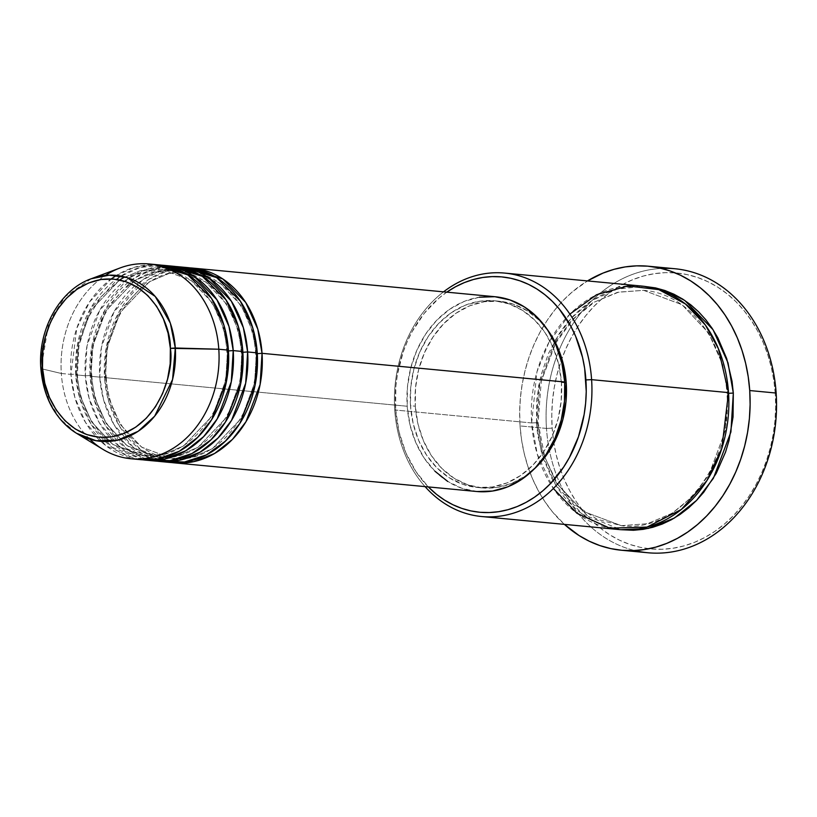 <?xml version="1.0" encoding="UTF-8"?>
<svg xmlns="http://www.w3.org/2000/svg" width="817" height="817" viewBox="0 0 817 817"><rect width="100%" height="100%" fill="white"/><g stroke="black" fill="none" stroke-linecap="round" stroke-linejoin="round"><path stroke-width="0.61" stroke-dasharray="4.08 3.06" d="M91.147 278.781L65.156 296.591L48.867 322.072L41.126 368.671A83.334 67.168 95.4 0 1 91.147 278.781M256.364 353.598L257.294 353.649L256.364 353.598L254.587 383.071L241.546 418.161L212.41 448.666L192.771 456.989L172.06 458.541L192.771 456.989L212.41 448.666L241.546 418.161L254.587 383.071L256.364 353.598L255.578 353.373L256.364 353.598L252.402 330.814L241.26 305.711L220.202 283.305L189.738 271.898L220.202 283.305L241.26 305.711L252.402 330.814L256.364 353.598M495.184 296.745A97.815 78.83 -84.6 0 0 407.213 406.253L104.556 377.577A97.815 78.83 95.4 0 0 171.672 462.555L140.881 449.922L119.752 426.648L108.559 400.922L104.556 377.577L106.22 377.076L105.434 376.851L109.396 399.636L120.528 424.738L141.596 447.144L172.06 458.541L141.596 447.144L120.528 424.738L109.396 399.636L105.434 376.851L99.756 377.127L103.514 399.584L113.849 424.38L133.334 447.348L162.103 461.278M257.243 352.873L255.578 353.373L257.243 352.873M241.944 352.239L242.874 352.28L241.944 352.239L240.178 381.713L227.136 416.793L198 447.308L178.361 455.62L157.64 457.183L178.361 455.62L198 447.308L227.136 416.793L240.178 381.713L241.944 352.239L241.168 352.004L241.944 352.239L237.992 329.445L226.85 304.353L205.792 281.947L175.328 270.539L205.792 281.947L226.85 304.353L237.992 329.445L241.944 352.239M187.716 267.619A97.815 78.83 -84.6 0 0 99.756 377.127L90.146 376.218A97.815 78.83 95.4 0 0 157.262 461.197L126.472 448.553L105.332 425.289L94.149 399.554L90.146 376.218L91.81 375.718L91.024 375.483L94.986 398.267L106.118 423.369L127.176 445.776L157.64 457.183L127.176 445.776L106.118 423.369L94.986 398.267L91.024 375.483L85.336 375.759L89.104 398.216L99.439 423.012L118.925 445.98L147.693 459.92M242.833 351.504L241.168 352.004L242.833 351.504M227.535 350.871L228.464 350.912L227.535 350.871L225.758 380.344L212.726 415.434L183.59 445.939L163.951 454.252L143.23 455.815L163.951 454.252L183.59 445.939L212.726 415.434L225.758 380.344L227.535 350.871L226.748 350.636L227.535 350.871L223.572 328.087L212.44 302.984L191.382 280.578L160.918 269.171L191.382 280.578L212.44 302.984L223.572 328.087L227.535 350.871M173.306 266.25A97.815 78.83 -84.6 0 0 85.336 375.759L75.726 374.85A97.815 78.83 95.4 0 0 142.852 459.828L112.052 447.195L90.922 423.921L79.739 398.185L75.726 374.85L77.39 374.349L76.614 374.115L80.566 396.899L91.708 422.001L112.766 444.407L143.23 455.815L112.766 444.407L91.708 422.001L80.566 396.899L76.614 374.115L70.926 374.39L74.807 397.287L85.571 422.563L105.873 445.694L135.663 459.011A97.815 78.83 -84.6 0 1 70.926 374.39L61.316 373.481L41.126 368.671L61.316 373.481A97.815 78.83 95.4 0 1 105.393 275.421M228.413 350.136L226.748 350.636L228.413 350.136M641.621 286.052A122.274 98.54 -84.6 0 0 552.169 336.747A122.274 98.54 -84.6 0 0 531.653 422.94L537.341 422.665L542.335 451.392L556.377 483.041L582.929 511.289L621.339 525.668L582.929 511.289L556.377 483.041L542.335 451.392L537.341 422.665L538.127 422.889L536.463 423.39L537.739 435.195L543.101 457.908L551.975 478.711L557.633 488.137L564.047 496.797L571.134 504.61L578.834 511.493L587.076 517.375L595.777 522.206L604.856 525.944L620.961 529.692L582.215 514.077L555.591 484.961L541.497 452.679L536.463 423.39L538.127 422.889L531.653 422.94L394.734 409.971A122.274 98.54 95.4 0 1 443.529 291.853A122.274 98.54 -84.6 0 0 394.734 409.971L395.612 409.235A118.189 95.252 95.4 0 1 446.756 292.159M674.771 268.722A142.648 114.962 -84.6 0 0 558.971 350.493A142.648 114.962 -84.6 0 0 546.481 428.425L552.159 428.149A138.573 111.684 -84.6 0 0 553.865 443.11A138.573 111.684 -84.6 0 0 679.193 547.094A138.573 111.684 -84.6 0 0 775.272 393.784L775.65 407.326L774.955 420.898L773.188 434.378L770.36 447.624L766.509 460.522L761.669 472.951L755.888 484.777L749.22 495.888L741.724 506.183L733.472 515.568L724.556 523.942L715.049 531.224L705.051 537.351L694.654 542.263L683.962 545.899L673.075 548.248L662.097 549.269L651.129 548.963L640.293 547.329L629.672 544.377L619.388 540.139L609.523 534.655L600.178 527.986L591.457 520.194L583.42 511.34L576.159 501.526L569.745 490.833L564.23 479.375L559.686 467.263L556.132 454.599L553.62 441.517L552.159 428.149L551.781 414.607L552.476 401.035L554.253 387.554L557.071 374.298L560.922 361.4L565.762 348.982L571.543 337.155L578.222 326.034L585.707 315.74L593.959 306.365L602.875 297.991L612.382 290.709L622.38 284.582L632.777 279.669L643.469 276.023L654.356 273.675L665.334 272.653L676.302 272.97L687.138 274.604L697.759 277.555L708.053 281.794L717.908 287.267L727.253 293.946L735.984 301.739L744.011 310.593L751.272 320.407L757.686 331.099L763.201 342.558L767.755 354.67L771.299 367.333L773.822 380.405L775.272 393.784L776.15 393.048L775.272 393.784A138.573 111.684 -84.6 0 0 682.879 273.797A138.573 111.684 -84.6 0 0 561.851 358.755A138.573 111.684 -84.6 0 0 552.159 428.149L546.481 428.425A142.648 114.962 95.4 0 1 558.971 350.493A142.648 114.962 95.4 0 1 661.464 268.425M621.339 525.668L647.462 523.707L672.228 513.219L693.173 495.98L708.962 474.748L725.404 430.508L727.641 393.355L725.404 430.508L708.962 474.748L693.173 495.98L672.228 513.219L647.462 523.707L621.339 525.668L597.125 519.234L575.311 504.977L557.449 483.848L544.857 457.295L538.127 422.889L541.222 381.355L555.672 343.14L573.023 319.416L594.541 302.014L618.643 292.118L643.633 290.341L682.052 304.721L708.605 332.968L722.647 364.617L727.641 393.355L726.854 393.12L727.641 393.355L722.647 364.617L708.605 332.968L682.052 304.721L643.633 290.341L617.519 292.312L592.754 302.79L571.808 320.029L556.009 341.261L539.577 385.501L537.341 422.665L539.577 385.501L556.009 341.261L571.808 320.029L592.754 302.79L617.519 292.312L643.633 290.341C686.77 293.344 723.944 338.626 726.854 393.12L728.519 392.62L726.854 393.12C733.717 464.597 677.885 533.675 621.339 525.668M446.981 292.006L438.872 298.215L424.237 313.36L412.146 331.62L407.213 341.71L403.087 352.311L397.399 374.615L395.888 386.114L395.612 409.235L394.734 409.971A122.274 98.54 -84.6 0 0 425.085 486.615A122.274 98.54 95.4 0 1 394.734 409.971L531.653 422.94L537.269 454.181L553.364 488.474M158.896 264.882A97.815 78.83 -84.6 0 0 70.926 374.39L76.614 374.115L77.39 374.349L75.726 374.85L85.336 375.759L91.024 375.483L91.81 375.718L90.146 376.218A97.815 78.83 95.4 0 1 175.706 266.526L154.393 268.885L134.397 278.025L104.995 309.888L91.902 345.948L90.146 376.218L99.756 377.127A97.815 78.83 -84.6 0 0 164.483 461.738M182.896 267.343L161.919 270.417L142.434 279.986L114.023 311.828L101.42 347.337L99.756 377.127L105.434 376.851L106.22 377.076L104.556 377.577A97.815 78.83 95.4 0 1 190.116 267.894L168.813 270.253L148.817 279.394L119.405 311.246L106.322 347.307L104.556 377.577L407.213 406.253L407.438 387.115L410.685 368.242L416.813 350.37L425.606 334.173L436.717 320.284L449.728 309.235L464.117 301.442L479.354 297.214M547.288 329.486A93.741 75.552 -84.6 0 0 499.606 301.259A93.741 75.552 -84.6 0 0 415.302 406.202L410.502 405.753A93.741 75.552 95.4 0 1 494.806 300.799A93.741 75.552 95.4 0 1 561.422 382.499L564.761 382.816L561.422 382.499A93.741 75.552 95.4 0 1 477.118 487.443A93.741 75.552 95.4 0 1 410.502 405.753L415.302 406.202L415.516 387.861L418.621 369.774L424.503 352.648L432.928 337.135L443.58 323.818L456.039 313.228L469.836 305.762L484.44 301.708L499.279 301.228L513.791 304.332L527.425 310.909L539.649 320.693L547.278 329.476M546.481 428.425L520.051 425.923A142.648 114.962 95.4 0 1 587.474 280.925L572.257 291.935L563.076 300.554L554.59 310.215L546.879 320.815L540.006 332.253L534.052 344.427L529.069 357.213L525.106 370.489L522.206 384.133L520.378 398.012L519.663 411.982L520.051 425.923L546.481 428.425A142.648 114.962 -84.6 0 0 549.473 450.688A142.648 114.962 -84.6 0 0 634.738 550.546A142.648 114.962 95.4 0 1 549.473 450.688A142.648 114.962 95.4 0 1 546.481 428.425M120.028 267.976A97.815 78.83 -84.6 0 0 61.316 373.481L70.926 374.39L76.737 328.393L89.553 301.963L111.235 278.944M75.726 374.85A97.815 78.83 95.4 0 1 161.296 265.157L139.983 267.527L119.987 276.657L90.585 308.52L77.492 344.58L75.726 374.85M168.486 265.974L147.509 269.059L128.024 278.617L99.603 310.47L87.011 345.969L85.336 375.759A97.815 78.83 -84.6 0 0 150.073 460.369M89.87 439.25A97.815 78.83 95.4 0 1 61.316 373.481A97.815 78.83 -84.6 0 0 102.85 449.309M564.404 524.371A142.648 114.962 95.4 0 1 520.051 425.923L521.552 439.689L524.146 453.149L527.792 466.18L532.48 478.66L538.158 490.455L544.765 501.454L552.231 511.565L564.404 524.371M536.463 423.39L536.738 399.472L540.793 375.881L548.462 353.536L559.451 333.295L566.069 324.216L573.34 315.934L581.204 308.55L589.598 302.127L598.412 296.714L607.593 292.384L617.029 289.167L626.629 287.104L644.021 286.318L617.305 289.095L592.182 300.401L571.052 318.375L555.172 340.219L538.689 385.44L536.463 423.39M569.888 314.106L548.993 342.221L536.922 371.949L531.653 422.94A122.274 98.54 -84.6 0 0 540.211 462.912A122.274 98.54 -84.6 0 0 618.551 529.508M395.612 409.235L399.002 431.795L405.916 452.935L416.088 471.817L428.312 486.912A118.189 95.252 95.4 0 1 395.612 409.235M534.042 469.142L525.494 475.933L511.697 483.398L497.093 487.453L482.255 487.933L467.733 484.828L454.109 478.251L441.885 468.468L431.539 455.835L423.472 440.853L417.987 424.094L415.302 406.202A93.741 75.552 -84.6 0 0 481.928 487.902A93.741 75.552 -84.6 0 0 534.063 469.121M477.077 491.538L461.932 488.3L447.706 481.438M434.95 471.225L424.156 458.051L415.741 442.416L410.022 424.922L407.213 406.253A97.815 78.83 -84.6 0 0 476.74 491.507M561.422 382.499L558.736 364.607L553.262 347.848L545.194 332.866L534.849 320.233L522.625 310.45L508.991 303.873L494.479 300.768L479.63 301.259L465.026 305.303L451.229 312.768L438.77 323.369L428.128 336.675L419.703 352.198L413.821 369.325L410.716 387.411L410.502 405.753L413.188 423.645L418.661 440.404L426.729 455.386L437.075 468.008L449.299 477.802L462.933 484.369L477.445 487.473L492.294 486.993L506.897 482.939L520.695 475.474L533.154 464.883L543.795 451.576L552.221 436.053L558.103 418.927L561.208 400.841L561.422 382.499M154.076 264.616L134.693 267.21L116.433 275.411M76.614 374.115L78.381 344.641L91.422 309.561L120.559 279.046L140.197 270.733L160.918 269.171L140.197 270.733L120.559 279.046L91.422 309.561L78.381 344.641L76.614 374.115M91.024 375.483L92.801 346.01L105.832 310.92L134.968 280.415L154.607 272.102L175.328 270.539L154.607 272.102L134.968 280.415L105.832 310.92L92.801 346.01L91.024 375.483M105.434 376.851L107.211 347.378L120.242 312.288L149.388 281.783L169.027 273.46L189.738 271.898L169.027 273.46L149.388 281.783L120.242 312.288L107.211 347.378L105.434 376.851M40.85 368.518L49.296 401.545L60.049 418.845L76.502 433.276M106.22 377.076C108.538 420.346 138.012 456.192 172.06 458.541C216.679 464.914 261.031 410.144 255.578 353.373C253.26 310.103 223.787 274.257 189.738 271.898C145.109 265.535 100.767 320.305 106.22 377.076M91.81 375.708C94.118 418.988 123.602 454.834 157.64 457.183C202.269 463.545 246.611 408.786 241.168 352.004C238.85 308.734 209.366 272.888 175.328 270.539C130.7 264.167 86.357 318.936 91.81 375.708M119.609 279.986L101.053 296.775L87.041 319.529L78.902 346.204L77.39 374.349C79.709 417.62 109.192 453.466 143.23 455.815C187.859 462.187 232.202 407.417 226.748 350.646C224.44 307.366 194.957 271.52 160.918 269.171L124.746 276.912M499.606 301.259L494.806 300.799M481.928 487.902L477.118 487.443"/><path stroke-width="1.23" d="M105.393 275.421A97.815 78.83 95.4 0 1 149.286 263.973A97.815 78.83 95.4 0 1 218.803 349.227L170.355 348.328C174.491 370.938 159.029 428.476 111.796 436.829C64.41 443.049 41.514 391.425 42.515 368.018C38.379 345.397 53.83 287.87 101.073 279.506C148.449 273.297 171.356 324.921 170.355 348.328L175.298 348.001L170.345 323.175L155.23 296.469L126.972 277.545L109.202 275.166L91.147 278.781A83.334 67.168 95.4 0 1 175.298 348.001L218.803 349.227A97.815 78.83 -84.6 0 0 120.028 267.976L91.147 278.781C59.804 289.78 37.623 329.864 40.85 368.518L42.515 368.018L42.698 352.484L45.323 337.166L50.307 322.654L57.445 309.51L66.463 298.236L77.023 289.259L88.706 282.937L101.073 279.506L113.645 279.097L125.941 281.732L137.491 287.298L147.836 295.591L156.598 306.283L163.431 318.967L168.077 333.173L170.355 348.328L170.171 363.861L167.536 379.18L162.563 393.682L155.424 406.835L146.406 418.1L135.847 427.077L124.164 433.398L111.796 436.829L99.225 437.238L86.929 434.613L75.378 429.048L65.023 420.755L56.271 410.063L49.428 397.368L44.792 383.173L42.515 368.018L40.85 368.518C43.485 397.787 55.372 419.376 76.502 433.276A83.334 67.168 95.4 0 1 41.126 368.671L40.85 368.518M257.294 353.649L262.043 353.322L260.102 384.562L245.968 421.725L232.436 439.403L214.554 453.506L193.578 461.687L171.672 462.555A97.815 78.83 95.4 0 0 174.072 462.83A97.815 78.83 95.4 0 0 262.043 353.322L564.71 381.999A97.815 78.83 -84.6 0 0 495.184 296.745L192.526 268.068A97.815 78.83 95.4 0 1 262.043 353.322L257.294 353.649M162.103 461.278L184.479 461.993L206.395 454.885L225.369 441.19L239.881 423.349L255.098 385.093L257.243 352.873A97.815 78.83 -84.6 0 0 187.716 267.619L178.116 266.71A97.815 78.83 95.4 0 1 247.633 351.953L245.682 383.204L231.558 420.357L218.016 438.035L200.134 452.138L179.158 460.318L157.262 461.197A97.815 78.83 95.4 0 0 159.662 461.462A97.815 78.83 95.4 0 0 247.633 351.953L257.243 352.873L247.633 351.953L242.874 352.28L247.633 351.953L243.374 327.74L231.303 301.095L208.478 277.637L175.706 266.526A97.815 78.83 95.4 0 1 178.116 266.71M147.693 459.92L170.069 460.635L191.985 453.527L210.96 439.822L225.472 421.981L240.688 383.735L242.833 351.504A97.815 78.83 -84.6 0 0 173.306 266.25L163.696 265.341A97.815 78.83 95.4 0 1 233.223 350.595L231.272 381.835L217.148 418.998L203.607 436.666L185.725 450.77L164.748 458.96L142.852 459.828A97.815 78.83 95.4 0 0 145.252 460.104A97.815 78.83 95.4 0 0 233.223 350.595L242.833 351.504L233.223 350.595L228.464 350.912L233.223 350.595L228.964 326.381L216.893 299.737L194.058 276.269L161.296 265.157A97.815 78.83 95.4 0 1 163.696 265.341M154.076 264.616L187.808 274.88L211.501 298.389L224.032 325.483L228.413 350.136L218.803 349.227L228.413 350.136A97.815 78.83 -84.6 0 1 140.442 459.644A97.815 78.83 -84.6 0 1 135.663 459.011L157.804 458.919L179.26 451.26L197.694 437.34L211.715 419.581L226.37 381.866L228.413 350.136A97.815 78.83 -84.6 0 0 158.896 264.882L149.286 263.973M553.364 488.474L576.955 513.29L609.717 528.16L647.033 527.088L681.409 509.41L706.858 480.662L721.809 448.441L728.519 392.62L591.6 379.65L585.912 379.925A118.189 95.252 95.4 0 1 534.073 497.482A118.189 95.252 95.4 0 1 428.312 486.912L436.574 494.397L444.54 500.086L452.955 504.753L461.728 508.368L470.786 510.891L480.028 512.29L489.383 512.545L498.748 511.677L508.041 509.675L517.161 506.571L526.025 502.384L534.553 497.155L542.662 490.946L550.27 483.797L563.689 467.018L569.378 457.54L578.446 436.85L584.135 414.546L585.646 403.047L586.238 391.476L584.676 368.518L582.531 357.366L575.617 336.226L570.92 326.453L559.257 308.969L552.404 301.422L544.959 294.763L536.994 289.075L528.579 284.398L519.806 280.793L510.748 278.27L501.495 276.871L492.151 276.616L482.786 277.484L473.492 279.485L464.373 282.59L455.508 286.777L446.756 292.159A118.189 95.252 95.4 0 1 585.912 379.925L591.6 379.65A122.274 98.54 -84.6 0 0 443.529 291.853A122.274 98.54 95.4 0 1 504.702 273.082A122.274 98.54 95.4 0 1 591.6 379.65L728.519 392.62A122.274 98.54 -84.6 0 0 641.621 286.052L504.702 273.082M661.464 268.425A142.648 114.962 95.4 0 1 776.15 393.048A142.648 114.962 -84.6 0 0 674.771 268.722L648.341 266.219A142.648 114.962 95.4 0 1 749.73 390.546L776.15 393.048L749.73 390.546A142.648 114.962 95.4 0 1 621.441 550.249A142.648 114.962 95.4 0 1 564.404 524.371L579.1 535.564L589.251 541.211L599.841 545.572L610.779 548.605L621.941 550.29L633.226 550.607L644.521 549.555L655.734 547.145L666.743 543.387L677.446 538.332L687.74 532.03L697.524 524.534L706.705 515.915L715.192 506.254L722.902 495.653L729.775 484.215L735.729 472.042L740.713 459.256L744.675 445.97L747.575 432.336L749.403 418.457L750.118 404.486L749.73 390.546L748.229 376.78L745.645 363.32L741.989 350.289L737.302 337.809L731.623 326.014L725.026 315.015L717.551 304.904L709.279 295.795L700.292 287.768L690.682 280.905L680.53 275.258L669.94 270.897L659.002 267.864L647.85 266.179L636.555 265.862L625.26 266.914L614.047 269.324L603.038 273.082L587.474 280.925A142.648 114.962 95.4 0 1 648.341 266.219M727.641 393.355L733.319 393.069L730.909 431.999L713.384 478.313L696.584 500.382L674.362 518.06L648.269 528.415L620.961 529.692L633.461 530.274L643.153 529.365L652.752 527.302L662.189 524.085L671.37 519.755L680.193 514.342L688.578 507.919L696.441 500.525L703.723 492.253L716.223 473.36L725.588 451.964L728.989 440.588L733.043 416.997L733.319 393.069L727.641 393.355M479.354 297.214L494.847 296.714L509.992 299.951L524.218 306.814L536.973 317.027L547.768 330.201L556.183 345.836L561.902 363.32L564.71 381.999L262.043 353.322L257.784 329.108L245.723 302.464L222.888 279.005L190.116 267.894A97.815 78.83 95.4 0 1 192.526 268.068M547.278 329.476L558.062 348.297L563.546 365.066L566.232 382.959L564.761 382.816L566.232 382.959A93.741 75.552 -84.6 0 0 547.288 329.486M150.073 460.369A97.815 78.83 -84.6 0 0 154.862 461.013A97.815 78.83 -84.6 0 0 242.833 351.504L238.441 326.851L225.921 299.757L202.218 276.238L168.486 265.974M76.502 433.276L96.069 440.72L117.668 440.179L138.114 431.315L154.658 416.18L172.571 379.497L175.298 348.001A83.334 67.168 95.4 0 1 145.222 425.923A83.334 67.168 95.4 0 1 76.502 433.276L102.85 449.309A97.815 78.83 -84.6 0 0 183.508 440.68A97.815 78.83 -84.6 0 0 218.803 349.227A97.815 78.83 95.4 0 1 130.832 458.735A97.815 78.83 95.4 0 1 89.87 439.25M634.738 550.546A142.648 114.962 -84.6 0 0 647.861 552.752A142.648 114.962 -84.6 0 0 776.15 393.048A142.648 114.962 95.4 0 1 634.738 550.546M644.021 286.318L655.561 287.911L664.926 290.515L674.005 294.253L682.706 299.093L690.947 304.976L698.658 311.859L705.745 319.672L712.148 328.332L717.806 337.758L726.691 358.561L732.042 381.273L733.319 393.069L728.029 362.911L713.057 329.721L684.728 300.411L665.538 290.729L644.021 286.318M481.632 516.528A122.274 98.54 95.4 0 1 425.085 486.615A122.274 98.54 -84.6 0 0 535.86 502.649A122.274 98.54 -84.6 0 0 591.6 379.65A122.274 98.54 95.4 0 1 481.632 516.528L618.551 529.508A122.274 98.54 -84.6 0 0 728.519 392.62L718.378 348.645L705.398 325.064L685.463 303.975L658.747 289.606L627.66 285.96L596.543 294.743L569.888 314.106M534.063 469.121A93.741 75.552 -84.6 0 0 566.232 382.959L566.018 401.3L562.913 419.376L557.031 436.513L548.605 452.026L537.954 465.343L534.042 469.142M174.072 462.83L476.74 491.507A97.815 78.83 -84.6 0 0 564.71 381.999L564.486 401.137L561.238 419.999L555.111 437.881L546.318 454.068L535.206 467.957L522.196 479.017L507.806 486.799L492.569 491.027L477.077 491.538M447.706 481.438L434.95 471.225M164.483 461.738A97.815 78.83 -84.6 0 0 169.272 462.381A97.815 78.83 -84.6 0 0 257.243 352.873L252.851 328.22L240.331 301.116L216.628 277.606L182.896 267.343M116.433 275.411L111.235 278.944M154.862 461.013L145.252 460.104M140.442 459.644L130.832 458.735M647.861 552.752L621.441 550.249M169.272 462.381L159.662 461.462M124.746 276.912L119.609 279.986"/></g></svg>
